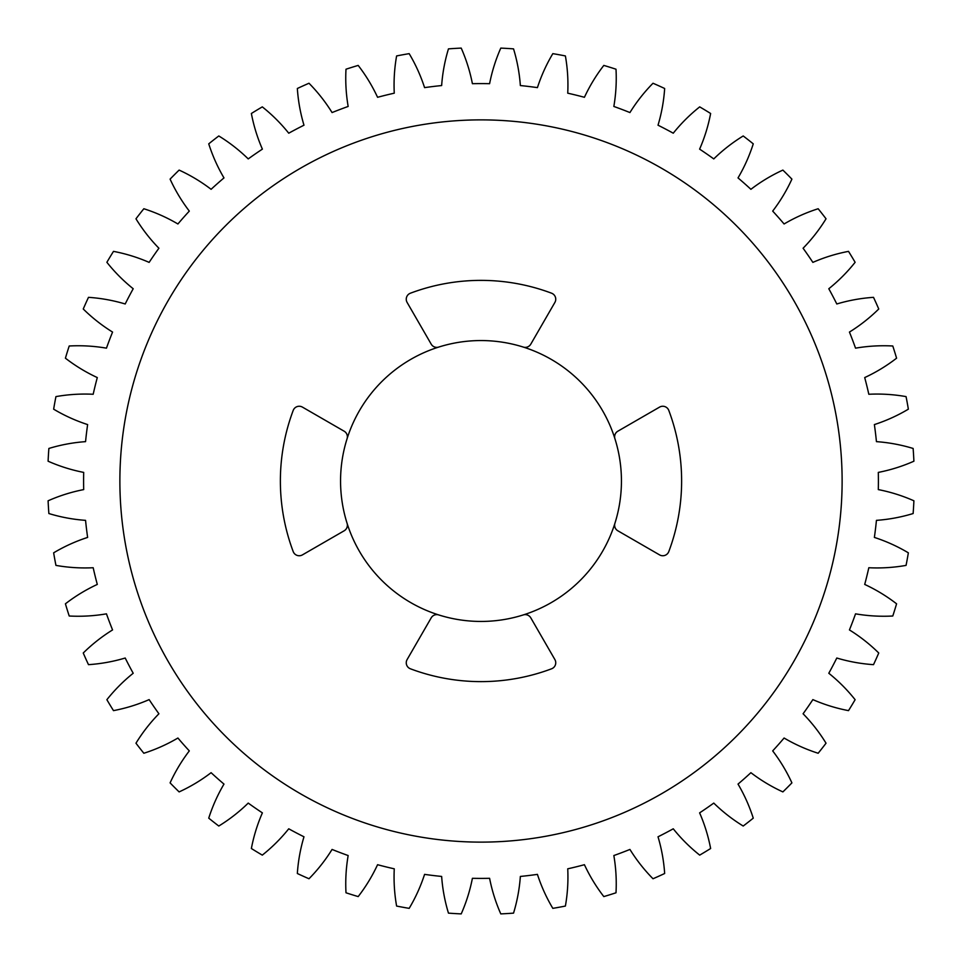 <?xml version="1.0" encoding="UTF-8"?>
<svg xmlns="http://www.w3.org/2000/svg" width="962" height="962" viewBox="0 0 962 962"><rect width="100%" height="100%" fill="white"/><g stroke="black" fill="none" stroke-linecap="round" stroke-linejoin="round"><path stroke-width="1.44" d="M347.078 438.708A6.421 6.421 0 0 0 344.168 431.216L302.417 407.106A6.421 6.421 0 0 0 293.206 410.413A200.625 200.625 0 0 0 293.206 551.587A6.421 6.421 0 0 0 302.417 554.894L344.168 530.783A6.421 6.421 0 0 0 347.078 523.292A140.44 140.44 0 0 0 621.44 481A140.44 140.44 0 0 0 347.078 438.708A140.44 140.44 0 0 0 347.078 523.292M523.292 347.078A6.421 6.421 0 0 0 530.783 344.168L554.894 302.417A6.421 6.421 0 0 0 551.587 293.206A200.625 200.625 0 0 0 410.413 293.206A6.421 6.421 0 0 0 407.106 302.417L431.216 344.168A6.421 6.421 0 0 0 438.708 347.078M614.922 438.708A6.421 6.421 0 0 1 617.832 431.216L659.583 407.106A6.421 6.421 0 0 1 668.794 410.413A200.625 200.625 0 0 1 668.794 551.587A6.421 6.421 0 0 1 659.583 554.894L617.832 530.783A6.421 6.421 0 0 1 614.922 523.292M438.708 614.922A6.421 6.421 0 0 0 431.216 617.832L407.106 659.583A6.421 6.421 0 0 0 410.413 668.794A200.625 200.625 0 0 0 551.587 668.794A6.421 6.421 0 0 0 554.894 659.583L530.783 617.832A6.421 6.421 0 0 0 523.292 614.922M842.123 481A361.123 361.123 0 0 0 481 119.877A361.123 361.123 0 0 0 119.877 481A361.123 361.123 0 0 0 481 842.123A361.123 361.123 0 0 0 842.123 481M565.391 55.94A166.919 166.919 0 0 1 567.736 93.182A397.402 397.402 0 0 1 584.427 97.294A166.919 166.919 0 0 1 603.811 65.416A433.357 433.357 0 0 1 616.005 69.216A166.919 166.919 0 0 1 613.84 106.457A397.402 397.402 0 0 1 629.93 112.566A166.919 166.919 0 0 1 653.006 83.249A433.357 433.357 0 0 1 664.658 88.492A166.919 166.919 0 0 1 658.02 125.204A397.402 397.402 0 0 1 673.256 133.201A166.919 166.919 0 0 1 699.699 106.878A433.357 433.357 0 0 1 710.629 113.492A166.919 166.919 0 0 1 699.614 149.134A397.402 397.402 0 0 1 713.768 158.91A166.919 166.919 0 0 1 743.205 135.967A433.357 433.357 0 0 1 753.258 143.843A166.919 166.919 0 0 1 738.022 177.91A397.402 397.402 0 0 1 750.901 189.31A166.919 166.919 0 0 1 782.876 170.094A433.357 433.357 0 0 1 791.906 179.124A166.919 166.919 0 0 1 772.69 211.099A397.402 397.402 0 0 1 784.09 223.978A166.919 166.919 0 0 1 818.157 208.742A433.357 433.357 0 0 1 826.033 218.795A166.919 166.919 0 0 1 803.09 248.232A397.402 397.402 0 0 1 812.866 262.385A166.919 166.919 0 0 1 848.508 251.371A433.357 433.357 0 0 1 855.122 262.301A166.919 166.919 0 0 1 828.799 288.744A397.402 397.402 0 0 1 836.796 303.98A166.919 166.919 0 0 1 873.508 297.342A433.357 433.357 0 0 1 878.751 308.994A166.919 166.919 0 0 1 849.434 332.07A397.402 397.402 0 0 1 855.543 348.16A166.919 166.919 0 0 1 892.784 345.995A433.357 433.357 0 0 1 896.584 358.189A166.919 166.919 0 0 1 864.706 377.573A397.402 397.402 0 0 1 868.818 394.264A166.919 166.919 0 0 1 906.06 396.609A433.357 433.357 0 0 1 908.356 409.175A166.919 166.919 0 0 1 874.374 424.579A397.402 397.402 0 0 1 876.442 441.642A166.919 166.919 0 0 1 913.13 448.46A433.357 433.357 0 0 1 913.9 461.207A166.919 166.919 0 0 1 878.306 472.402A397.402 397.402 0 0 1 878.306 489.598A166.919 166.919 0 0 1 913.9 500.793A433.357 433.357 0 0 1 913.13 513.54A166.919 166.919 0 0 1 876.442 520.358A397.402 397.402 0 0 1 874.374 537.421A166.919 166.919 0 0 1 908.356 552.825A433.357 433.357 0 0 1 906.06 565.391A166.919 166.919 0 0 1 868.818 567.736A397.402 397.402 0 0 1 864.706 584.427A166.919 166.919 0 0 1 896.584 603.811A433.357 433.357 0 0 1 892.784 616.005A166.919 166.919 0 0 1 855.543 613.84A397.402 397.402 0 0 1 849.434 629.93A166.919 166.919 0 0 1 878.751 653.006A433.357 433.357 0 0 1 873.508 664.658A166.919 166.919 0 0 1 836.796 658.02A397.402 397.402 0 0 1 828.799 673.256A166.919 166.919 0 0 1 855.122 699.699A433.357 433.357 0 0 1 848.508 710.629A166.919 166.919 0 0 1 812.866 699.614A397.402 397.402 0 0 1 803.09 713.768A166.919 166.919 0 0 1 826.033 743.205A433.357 433.357 0 0 1 818.157 753.258A166.919 166.919 0 0 1 784.09 738.022A397.402 397.402 0 0 1 772.69 750.901A166.919 166.919 0 0 1 791.906 782.876A433.357 433.357 0 0 1 782.876 791.906A166.919 166.919 0 0 1 750.901 772.69A397.402 397.402 0 0 1 738.022 784.09A166.919 166.919 0 0 1 753.258 818.157A433.357 433.357 0 0 1 743.205 826.033A166.919 166.919 0 0 1 713.768 803.09A397.402 397.402 0 0 1 699.614 812.866A166.919 166.919 0 0 1 710.629 848.508A433.357 433.357 0 0 1 699.699 855.122A166.919 166.919 0 0 1 673.256 828.799A397.402 397.402 0 0 1 658.02 836.796A166.919 166.919 0 0 1 664.658 873.508A433.357 433.357 0 0 1 653.006 878.751A166.919 166.919 0 0 1 629.93 849.434A397.402 397.402 0 0 1 613.84 855.543A166.919 166.919 0 0 1 616.005 892.784A433.357 433.357 0 0 1 603.811 896.584A166.919 166.919 0 0 1 584.427 864.706A397.402 397.402 0 0 1 567.736 868.818A166.919 166.919 0 0 1 565.391 906.06A433.357 433.357 0 0 1 552.825 908.356A166.919 166.919 0 0 1 537.421 874.374A397.402 397.402 0 0 1 520.358 876.442A166.919 166.919 0 0 1 513.54 913.13A433.357 433.357 0 0 1 500.793 913.9A166.919 166.919 0 0 1 489.598 878.306A397.402 397.402 0 0 1 472.402 878.306A166.919 166.919 0 0 1 461.207 913.9A433.357 433.357 0 0 1 448.46 913.13A166.919 166.919 0 0 1 441.642 876.442A397.402 397.402 0 0 1 424.579 874.374A166.919 166.919 0 0 1 409.175 908.356A433.357 433.357 0 0 1 396.609 906.06A166.919 166.919 0 0 1 394.264 868.818A397.402 397.402 0 0 1 377.573 864.706A166.919 166.919 0 0 1 358.189 896.584A433.357 433.357 0 0 1 345.995 892.784A166.919 166.919 0 0 1 348.16 855.543A397.402 397.402 0 0 1 332.07 849.434A166.919 166.919 0 0 1 308.994 878.751A433.357 433.357 0 0 1 297.342 873.508A166.919 166.919 0 0 1 303.98 836.796A397.402 397.402 0 0 1 288.744 828.799A166.919 166.919 0 0 1 262.301 855.122A433.357 433.357 0 0 1 251.371 848.508A166.919 166.919 0 0 1 262.385 812.866A397.402 397.402 0 0 1 248.232 803.09A166.919 166.919 0 0 1 218.795 826.033A433.357 433.357 0 0 1 208.742 818.157A166.919 166.919 0 0 1 223.978 784.09A397.402 397.402 0 0 1 211.099 772.69A166.919 166.919 0 0 1 179.124 791.906A433.357 433.357 0 0 1 170.094 782.876A166.919 166.919 0 0 1 189.31 750.901A397.402 397.402 0 0 1 177.91 738.022A166.919 166.919 0 0 1 143.843 753.258A433.357 433.357 0 0 1 135.967 743.205A166.919 166.919 0 0 1 158.91 713.768A397.402 397.402 0 0 1 149.134 699.614A166.919 166.919 0 0 1 113.492 710.629A433.357 433.357 0 0 1 106.878 699.699A166.919 166.919 0 0 1 133.201 673.256A397.402 397.402 0 0 1 125.204 658.02A166.919 166.919 0 0 1 88.492 664.658A433.357 433.357 0 0 1 83.249 653.006A166.919 166.919 0 0 1 112.566 629.93A397.402 397.402 0 0 1 106.457 613.84A166.919 166.919 0 0 1 69.216 616.005A433.357 433.357 0 0 1 65.416 603.811A166.919 166.919 0 0 1 97.294 584.427A397.402 397.402 0 0 1 93.182 567.736A166.919 166.919 0 0 1 55.94 565.391A433.357 433.357 0 0 1 53.644 552.825A166.919 166.919 0 0 1 87.626 537.421A397.402 397.402 0 0 1 85.558 520.358A166.919 166.919 0 0 1 48.87 513.54A433.357 433.357 0 0 1 48.1 500.793A166.919 166.919 0 0 1 83.694 489.598A397.402 397.402 0 0 1 83.694 472.402A166.919 166.919 0 0 1 48.1 461.207A433.357 433.357 0 0 1 48.87 448.46A166.919 166.919 0 0 1 85.558 441.642A397.402 397.402 0 0 1 87.626 424.579A166.919 166.919 0 0 1 53.644 409.175A433.357 433.357 0 0 1 55.94 396.609A166.919 166.919 0 0 1 93.182 394.264A397.402 397.402 0 0 1 97.294 377.573A166.919 166.919 0 0 1 65.416 358.189A433.357 433.357 0 0 1 69.216 345.995A166.919 166.919 0 0 1 106.457 348.16A397.402 397.402 0 0 1 112.566 332.07A166.919 166.919 0 0 1 83.249 308.994A433.357 433.357 0 0 1 88.492 297.342A166.919 166.919 0 0 1 125.204 303.98A397.402 397.402 0 0 1 133.201 288.744A166.919 166.919 0 0 1 106.878 262.301A433.357 433.357 0 0 1 113.492 251.371A166.919 166.919 0 0 1 149.134 262.385A397.402 397.402 0 0 1 158.91 248.232A166.919 166.919 0 0 1 135.967 218.795A433.357 433.357 0 0 1 143.843 208.742A166.919 166.919 0 0 1 177.91 223.978A397.402 397.402 0 0 1 189.31 211.099A166.919 166.919 0 0 1 170.094 179.124A433.357 433.357 0 0 1 179.124 170.094A166.919 166.919 0 0 1 211.099 189.31A397.402 397.402 0 0 1 223.978 177.91A166.919 166.919 0 0 1 208.742 143.843A433.357 433.357 0 0 1 218.795 135.967A166.919 166.919 0 0 1 248.232 158.91A397.402 397.402 0 0 1 262.385 149.134A166.919 166.919 0 0 1 251.371 113.492A433.357 433.357 0 0 1 262.301 106.878A166.919 166.919 0 0 1 288.744 133.201A397.402 397.402 0 0 1 303.98 125.204A166.919 166.919 0 0 1 297.342 88.492A433.357 433.357 0 0 1 308.994 83.249A166.919 166.919 0 0 1 332.07 112.566A397.402 397.402 0 0 1 348.16 106.457A166.919 166.919 0 0 1 345.995 69.216A433.357 433.357 0 0 1 358.189 65.416A166.919 166.919 0 0 1 377.573 97.294A397.402 397.402 0 0 1 394.264 93.182A166.919 166.919 0 0 1 396.609 55.94A433.357 433.357 0 0 1 409.175 53.644A166.919 166.919 0 0 1 424.579 87.626A397.402 397.402 0 0 1 441.642 85.558A166.919 166.919 0 0 1 448.46 48.87A433.357 433.357 0 0 1 461.207 48.1A166.919 166.919 0 0 1 472.402 83.694A397.402 397.402 0 0 1 489.598 83.694A166.919 166.919 0 0 1 500.793 48.1A433.357 433.357 0 0 1 513.54 48.87A166.919 166.919 0 0 1 520.358 85.558A397.402 397.402 0 0 1 537.421 87.626A166.919 166.919 0 0 1 552.825 53.644A433.357 433.357 0 0 1 565.391 55.94"/></g></svg>
